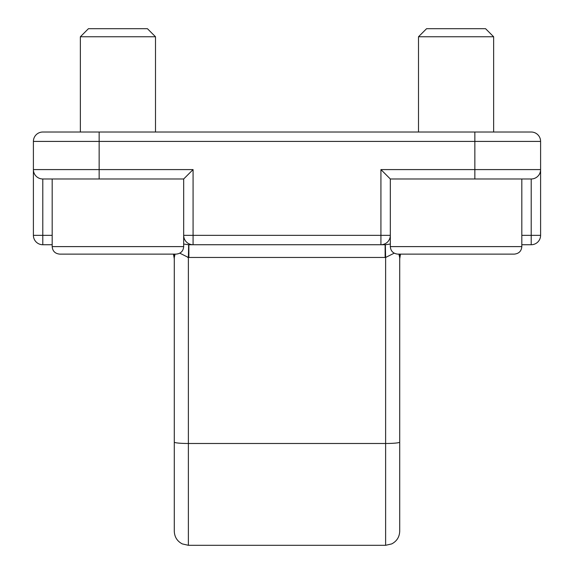 <?xml version="1.0" encoding="UTF-8"?>
<svg xmlns="http://www.w3.org/2000/svg" width="574" height="574" viewBox="0 0 574 574"><rect width="100%" height="100%" fill="white"/><g stroke="black" fill="none" stroke-linecap="round" stroke-linejoin="round"><path stroke-width="0.86" d="M179.805 253.184L188.38 257.453L188.638 244.732L193.072 244.732A9.392 9.392 0 0 1 183.68 235.34L183.68 246.612L52.184 246.612L52.184 178.98L183.68 178.98L183.68 235.34A9.392 9.392 0 0 0 193.072 244.732L193.072 235.34L183.68 235.34A9.392 9.392 0 0 0 193.072 244.732L385.132 244.732L385.132 257.461L385.62 257.453L385.362 244.732L188.868 244.732L188.868 257.461L385.132 257.461M52.184 235.34L42.792 235.34L42.792 178.98L99.144 178.98L99.144 169.588L33.4 169.588L33.4 235.34A9.392 9.392 0 0 0 42.792 244.732L42.792 235.34L33.4 235.34M521.816 178.98L521.816 246.612L390.32 246.612L390.32 178.98L531.208 178.98A9.392 9.392 0 0 0 540.6 169.588L540.6 235.34L540.6 169.588L380.928 169.588L380.928 244.732A9.392 9.392 0 0 0 390.32 235.34A9.392 9.392 0 0 1 380.928 244.732M400.43 254.461L399.712 258.824A14.092 14.092 0 0 1 400.516 254.124A14.092 14.092 0 0 0 399.712 258.824L399.712 498.34M385.62 257.453L394.195 253.184L385.62 257.453L385.62 545.3L391.719 543.908C396.821 541.21 399.482 536.977 399.712 531.208L399.712 257.633A14.092 13.64 0 0 1 400.186 254.124A14.092 13.64 0 0 0 399.712 257.633L398.93 254.124L399.712 257.633M174.288 498.34L174.288 258.824A14.092 14.092 0 0 0 173.484 254.124M174.288 442.124L174.288 531.208C174.518 536.977 177.179 541.21 182.281 543.908L188.38 545.3L188.38 443.487A14.092 1.363 180 0 1 174.288 442.124L174.288 257.633A14.092 13.64 0 0 0 173.814 254.124A14.092 13.64 -0 0 1 174.288 257.633L175.041 254.124M390.32 244.043L385.362 244.732M183.68 244.043L188.638 244.732L188.38 257.453L187.698 257.396M531.208 244.732L521.816 244.732L531.208 244.732A9.392 9.392 0 0 0 540.6 235.34L531.208 235.34L531.208 244.732M474.856 132.02L474.856 141.412L540.6 141.412A9.392 9.392 0 0 0 531.208 132.02L42.792 132.02A9.392 9.392 0 0 0 33.4 141.412L33.4 169.588A9.392 9.392 0 0 0 42.792 178.98A9.392 9.392 0 0 1 33.4 169.588M540.6 141.412L540.6 169.588M390.32 235.34L193.072 235.34L193.072 169.588L183.68 178.98M390.32 178.98L380.928 169.588M42.792 244.732L52.184 244.732M493.64 36.765L485.575 28.7L426.568 28.7L418.496 36.765L493.64 36.765L493.64 132.02M390.32 246.612C390.722 251.132 393.226 253.636 397.832 254.124L514.304 254.124C518.91 253.636 521.414 251.132 521.816 246.612M456.072 254.124L427.888 254.124M155.504 36.765L147.432 28.7L88.425 28.7L80.36 36.765L155.504 36.765L155.504 132.02M52.184 246.612C52.586 251.132 55.09 253.636 59.696 254.124L176.168 254.124C180.774 253.636 183.278 251.132 183.68 246.612M117.928 254.124L89.752 254.124M188.868 257.461L188.38 257.453L188.38 443.487L385.62 443.487A14.092 1.363 0 0 0 399.712 442.124M99.144 132.02L99.144 141.412L474.856 141.412L474.856 178.98M33.4 141.412L99.144 141.412L99.144 169.588L193.072 169.588M531.208 178.98L531.208 235.34L521.816 235.34M173.456 254.124L174.288 258.824M173.678 254.791L173.958 255.846M188.38 545.3L385.62 545.3M418.496 132.02L418.496 36.765M80.36 132.02L80.36 36.765"/></g></svg>
